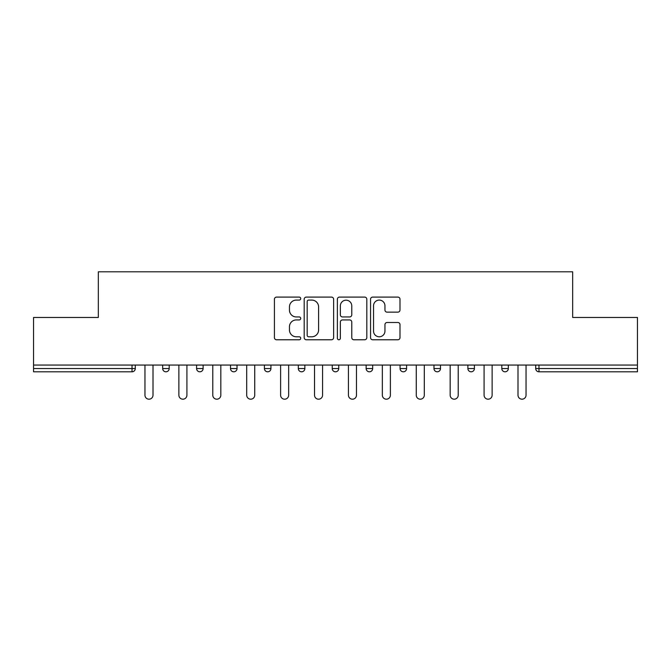 <?xml version="1.0" encoding="UTF-8"?>
<svg xmlns="http://www.w3.org/2000/svg" width="671" height="671" viewBox="0 0 671 671"><rect width="100%" height="100%" fill="white"/><g stroke="black" fill="none" stroke-linecap="round" stroke-linejoin="round"><path stroke-width="1.01" d="M300.717 298.595A1.493 1.493 0 0 0 299.224 297.094L276.553 297.094A2.13 2.13 0 0 0 274.422 299.232L274.422 337.639A2.13 2.13 0 0 0 276.553 339.769L299.224 339.769A1.493 1.493 0 0 0 300.717 338.276A1.493 1.493 0 0 0 299.224 336.783L296.288 336.783A6.827 6.827 0 0 1 289.461 329.956L289.461 326.76A6.827 6.827 0 0 1 296.288 319.933L299.224 319.933A1.493 1.493 0 0 0 300.717 318.431A1.493 1.493 0 0 0 299.224 316.938L296.288 316.938A6.827 6.827 0 0 1 289.461 310.111L289.461 306.915A6.827 6.827 0 0 1 296.288 300.088L299.224 300.088A1.493 1.493 0 0 0 300.717 298.595M397.861 312.141A2.13 2.13 0 0 0 399.991 310.01L399.991 299.232A2.13 2.13 0 0 0 397.861 297.094L372.682 297.094A2.13 2.13 0 0 0 370.551 299.232L370.551 337.639A2.13 2.13 0 0 0 372.682 339.769L397.861 339.769A2.13 2.13 0 0 0 399.991 337.639L399.991 324.621A2.13 2.13 0 0 0 397.861 322.491L387.083 322.491A2.13 2.13 0 0 0 384.953 324.621L384.953 331.08A5.712 5.712 0 0 1 379.241 336.783A5.712 5.712 0 0 1 373.537 331.08L373.537 305.791A5.712 5.712 0 0 1 379.241 300.088A5.712 5.712 0 0 1 384.953 305.791L384.953 310.01A2.13 2.13 0 0 0 387.083 312.141L397.861 312.141M33.55 365.066L33.55 317.458L98.335 317.458L98.335 271.805L572.665 271.805L572.665 317.458L637.45 317.458L637.45 365.066L33.55 365.066L33.55 368.547L132.028 368.547L132.028 365.066M333.63 299.232A2.13 2.13 0 0 0 331.499 297.094L306.32 297.094A2.13 2.13 0 0 0 304.189 299.232L304.189 337.639A2.13 2.13 0 0 0 306.32 339.769L331.499 339.769A2.13 2.13 0 0 0 333.63 337.639L333.63 299.232M339.501 297.094L364.68 297.094A2.13 2.13 0 0 1 366.811 299.232L366.811 337.639A2.13 2.13 0 0 1 364.68 339.769L353.902 339.769A2.13 2.13 0 0 1 351.772 337.639L351.772 322.063A2.13 2.13 0 0 0 349.633 319.933L342.487 319.933A2.13 2.13 0 0 0 340.356 322.063L340.356 338.276A1.493 1.493 0 0 1 338.863 339.769A1.493 1.493 0 0 1 337.37 338.276L337.37 299.232A2.13 2.13 0 0 1 339.501 297.094M132.028 371.801A3.263 3.263 0 0 0 135.29 368.547L132.028 368.547L132.028 371.801A3.263 3.263 0 0 0 135.29 368.547L135.29 365.066L135.29 368.547A3.263 3.263 0 0 1 132.028 371.801L33.55 371.801L33.55 368.547M637.45 365.066L637.45 371.801L538.972 371.801A3.263 3.263 0 0 1 535.71 368.547L535.71 365.066L535.71 368.547L637.45 368.547M162.676 365.066L162.676 368.547L162.676 365.066M165.938 371.801A3.263 3.263 0 0 1 162.676 368.547A3.263 3.263 0 0 0 165.938 371.801A3.263 3.263 0 0 0 169.201 368.547L169.201 365.066L169.201 368.547A3.263 3.263 0 0 1 165.938 371.801A3.263 3.263 0 0 1 162.676 368.547L169.201 368.547A3.263 3.263 0 0 1 165.938 371.801M196.586 365.066L196.586 368.547L196.586 365.066M203.112 365.066L203.112 368.547L203.112 365.066M230.505 365.066L230.505 368.547L230.505 365.066M237.022 365.066L237.022 368.547L237.022 365.066M264.416 365.066L264.416 368.547L264.416 365.066M270.933 365.066L270.933 368.547L270.933 365.066M298.327 365.066L298.327 368.547L298.327 365.066M304.852 365.066L304.852 368.547L304.852 365.066M338.763 365.066L338.763 368.547L332.237 368.547A3.263 3.263 0 0 0 335.5 371.801A3.263 3.263 0 0 1 332.237 368.547L332.237 365.066M366.148 365.066L366.148 368.547L366.148 365.066M372.673 365.066L372.673 368.547L372.673 365.066M400.067 365.066L400.067 368.547L400.067 365.066M406.584 365.066L406.584 368.547L406.584 365.066M433.978 365.066L433.978 368.547L433.978 365.066M440.495 365.066L440.495 368.547L440.495 365.066M467.888 365.066L467.888 368.547L467.888 365.066M474.414 365.066L474.414 368.547L474.414 365.066M501.799 365.066L501.799 368.547L501.799 365.066M508.324 365.066L508.324 368.547A3.263 3.263 0 0 1 505.062 371.801A3.263 3.263 0 0 1 501.799 368.547L508.324 368.547A3.263 3.263 0 0 1 505.062 371.801M199.849 371.801A3.263 3.263 0 0 1 196.586 368.547A3.263 3.263 0 0 0 199.849 371.801A3.263 3.263 0 0 0 203.112 368.547A3.263 3.263 0 0 1 199.849 371.801A3.263 3.263 0 0 1 196.586 368.547L203.112 368.547A3.263 3.263 0 0 1 199.849 371.801M233.76 371.801A3.263 3.263 0 0 1 230.505 368.547A3.263 3.263 0 0 0 233.76 371.801A3.263 3.263 0 0 0 237.022 368.547A3.263 3.263 0 0 1 233.76 371.801A3.263 3.263 0 0 1 230.505 368.547L237.022 368.547A3.263 3.263 0 0 1 233.76 371.801M267.679 371.801A3.263 3.263 0 0 1 264.416 368.547A3.263 3.263 0 0 0 267.679 371.801A3.263 3.263 0 0 0 270.933 368.547A3.263 3.263 0 0 1 267.679 371.801A3.263 3.263 0 0 1 264.416 368.547L270.933 368.547A3.263 3.263 0 0 1 267.679 371.801M301.589 371.801A3.263 3.263 0 0 1 298.327 368.547A3.263 3.263 0 0 0 301.589 371.801A3.263 3.263 0 0 0 304.852 368.547A3.263 3.263 0 0 1 301.589 371.801A3.263 3.263 0 0 1 298.327 368.547L304.852 368.547A3.263 3.263 0 0 1 301.589 371.801M335.5 371.801A3.263 3.263 0 0 0 338.763 368.547A3.263 3.263 0 0 1 335.5 371.801A3.263 3.263 0 0 1 332.237 368.547M369.411 371.801A3.263 3.263 0 0 1 366.148 368.547L372.673 368.547A3.263 3.263 0 0 1 369.411 371.801A3.263 3.263 0 0 0 372.673 368.547A3.263 3.263 0 0 1 369.411 371.801M403.321 371.801A3.263 3.263 0 0 1 400.067 368.547L406.584 368.547A3.263 3.263 0 0 1 403.321 371.801A3.263 3.263 0 0 0 406.584 368.547M437.24 371.801A3.263 3.263 0 0 1 433.978 368.547A3.263 3.263 0 0 0 437.24 371.801A3.263 3.263 0 0 0 440.495 368.547A3.263 3.263 0 0 1 437.24 371.801A3.263 3.263 0 0 1 433.978 368.547L440.495 368.547M471.151 371.801A3.263 3.263 0 0 1 467.888 368.547A3.263 3.263 0 0 0 471.151 371.801A3.263 3.263 0 0 0 474.414 368.547A3.263 3.263 0 0 1 471.151 371.801A3.263 3.263 0 0 1 467.888 368.547L474.414 368.547A3.263 3.263 0 0 1 471.151 371.801M308.668 300.088A1.493 1.493 0 0 0 307.175 301.581L307.175 335.29A1.493 1.493 0 0 0 308.668 336.783L311.763 336.783A6.827 6.827 0 0 0 318.591 329.956L318.591 306.915A6.827 6.827 0 0 0 311.763 300.088L308.668 300.088M351.772 305.901A5.712 5.712 0 0 0 346.06 300.189A5.712 5.712 0 0 0 340.356 305.901L340.356 314.808A2.13 2.13 0 0 0 342.487 316.938L349.633 316.938A2.13 2.13 0 0 0 351.772 314.808L351.772 305.901M144.961 365.066L144.961 395.169A4.018 4.018 0 0 0 148.979 399.195A4.018 4.018 0 0 0 153.005 395.169L153.005 365.066M178.872 365.066L178.872 395.169A4.018 4.018 0 0 0 182.898 399.195A4.018 4.018 0 0 0 186.915 395.169L186.915 365.066M212.782 365.066L212.782 395.169A4.018 4.018 0 0 0 216.808 399.195A4.018 4.018 0 0 0 220.826 395.169L220.826 365.066M246.702 365.066L246.702 395.169A4.018 4.018 0 0 0 250.719 399.195A4.018 4.018 0 0 0 254.737 395.169L254.737 365.066M280.612 365.066L280.612 395.169A4.018 4.018 0 0 0 284.63 399.195A4.018 4.018 0 0 0 288.656 395.169L288.656 365.066M314.523 365.066L314.523 395.169A4.018 4.018 0 0 0 318.54 399.195A4.018 4.018 0 0 0 322.566 395.169L322.566 365.066M348.434 365.066L348.434 395.169A4.018 4.018 0 0 0 352.46 399.195A4.018 4.018 0 0 0 356.477 395.169L356.477 365.066M382.344 365.066L382.344 395.169A4.018 4.018 0 0 0 386.37 399.195A4.018 4.018 0 0 0 390.388 395.169L390.388 365.066M416.263 365.066L416.263 395.169A4.018 4.018 0 0 0 420.281 399.195A4.018 4.018 0 0 0 424.298 395.169L424.298 365.066M450.174 365.066L450.174 395.169A4.018 4.018 0 0 0 454.192 399.195A4.018 4.018 0 0 0 458.218 395.169L458.218 365.066M484.085 365.066L484.085 395.169A4.018 4.018 0 0 0 488.102 399.195A4.018 4.018 0 0 0 492.128 395.169L492.128 365.066M517.995 365.066L517.995 395.169A4.018 4.018 0 0 0 522.021 399.195A4.018 4.018 0 0 0 526.039 395.169L526.039 365.066M538.972 365.066L538.972 371.801"/></g></svg>
